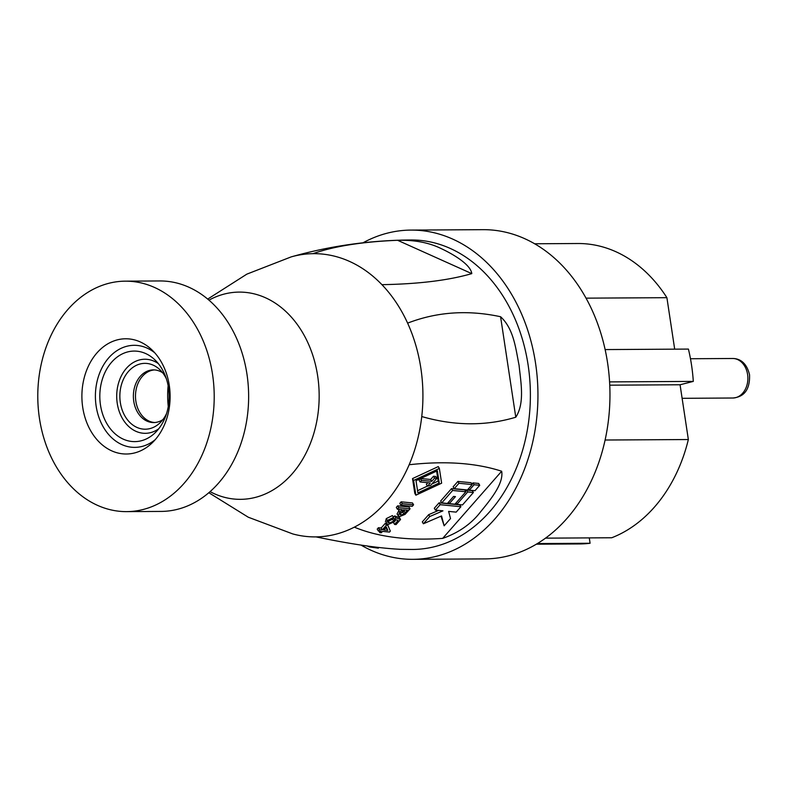 <?xml version="1.0" encoding="UTF-8"?>
<svg xmlns="http://www.w3.org/2000/svg" width="789" height="789" viewBox="0 0 789 789"><rect width="100%" height="100%" fill="white"/><g stroke="black" fill="none" stroke-linecap="round" stroke-linejoin="round"><path stroke-width="1.18" d="M126.674 511.627L161.094 511.42A115.233 88.22 -90.3 0 0 240.132 445.903A115.233 88.22 -90.3 0 0 246.967 374.203A115.233 88.22 -90.3 0 0 239.54 345.543A115.233 88.22 -90.3 0 0 159.743 280.953L125.323 281.16A115.233 88.22 -90.3 0 0 39.45 418.377A115.233 88.22 -90.3 0 0 126.674 511.627A115.233 88.22 -90.3 0 0 212.547 374.41A115.233 88.22 -90.3 0 0 125.323 281.16M381.915 284.661A141.616 108.428 -90.3 0 0 312.967 253.673C334.102 246.207 362.309 241.75 397.597 240.29C414.56 239.866 429.058 242.617 441.1 248.555C452.521 253.861 470.698 264.374 471.783 273.625C448.576 280.361 418.624 284.04 381.915 284.661A141.616 108.428 -90.3 0 1 407.617 323.135C436.899 311.823 467.887 309.692 500.581 316.734C513.757 328.806 515.7 348.452 519.063 365.268C520.77 382.014 524.991 403.061 515.779 417.223C485.777 426.198 454.434 425.961 421.75 416.543A141.616 108.428 -90.3 0 0 420.862 368.266A141.616 108.428 -90.3 0 0 407.617 323.135M354.32 527.16A141.616 108.428 -90.3 0 0 409.156 464.741C445.085 460.737 475.925 462.896 501.666 471.23C503.924 483.785 489.811 500.492 480.886 511.45C471.595 523.679 458.853 532.664 442.678 538.384C407.785 540.79 378.326 537.053 354.32 527.16A141.616 108.428 -90.3 0 1 316.034 536.895C350.454 544.035 378.375 548.168 399.776 549.282L393.741 548.927M208.829 492.721L248.279 517.219L292.778 533.936A141.616 108.428 -90.3 0 0 316.034 536.895M399.135 549.322L412.834 549.45A154.743 118.468 -90.3 0 0 528.147 365.189A154.743 118.468 -90.3 0 0 411.01 239.974C369.893 240.27 329.94 245.912 291.151 256.898A141.616 108.428 -90.3 0 1 312.967 253.673M378.296 530.967L379.509 529.587L382.271 529.853L386.403 525.149L387.863 525.296L390.328 531.096L389.48 532.072L382.507 531.382L381.294 532.772L379.844 532.624L381.057 531.244L378.296 530.967L377.211 529.113L378.424 527.733L381.186 527.999L385.318 523.294L386.344 523.393M399.826 503.362L401.167 501.843L412.489 502.948L413.584 504.802L412.243 506.331L400.92 505.216L399.826 503.362M444.148 525.809L450.519 518.56L448.616 511.39L456.17 512.13L460.914 506.725L459.819 504.871L439.059 502.84L434.315 508.234L435.41 510.089L442.954 510.828L429.749 516.529L428.664 514.675L422.302 521.914L423.387 523.768L441.544 515.937L444.148 525.809L441.012 516.174M438.566 510.404L428.664 514.675M473.4 492.504L467.739 491.951L456.831 504.368L462.492 504.93L473.4 492.504L472.315 490.65L466.644 490.097L465.579 491.31M457.876 481.418L453.133 486.813L454.217 488.677L467.433 489.969L472.177 484.564L471.082 482.71L457.876 481.418L458.961 483.272L454.217 488.677M479.722 485.304L474.061 484.752L469.317 490.156L474.978 490.709L479.722 485.304L478.637 483.45L472.976 482.898L471.911 484.111M449.276 503.629L454.937 504.191L465.855 491.764L464.76 489.91L451.545 488.618L440.637 501.035L441.732 502.889L447.393 503.451L453.557 496.429L455.45 496.616L449.276 503.629L448.458 502.238M412.519 478.588L414.797 493.322L415.882 495.186L441.633 483.193L439.365 468.449L438.27 466.595L412.519 478.588L413.604 480.442L415.882 495.186M396.305 507.376L397.636 505.857L408.968 506.962L410.053 508.816L405.053 514.379L399.747 516.529L398.179 515.759L399.717 512.337L402.035 509.694L397.39 509.23L396.305 507.376M398.179 515.759L397.084 513.905L399.53 509.447M385.446 521.825L386.275 518.61L392.419 515.572L393.504 517.426L392.439 518.827L388.661 520.602L388.06 522.426L389.391 523.038L388.306 521.184L392.656 519.251L393.257 517.308M393.376 517.189L394.618 515.937L399.451 517.614L400.546 519.468L396.048 524.586L394.589 524.448L393.563 522.693M395.516 520.296L396.009 519.744M82.727 407.38A57.617 44.115 -90.3 0 0 152.524 442.54A57.617 44.115 -90.3 0 0 169.28 385.397A57.617 44.115 -90.3 0 0 151.981 349.931A57.617 44.115 -90.3 0 0 102.264 347.732A57.617 44.115 -90.3 0 0 82.727 407.38M154.733 352.791A51.029 39.075 -90.3 0 0 112.077 354.429A51.029 39.075 -90.3 0 0 96.14 406.079A51.029 39.075 -90.3 0 0 155.246 439.651M100.469 404.974A45.269 34.657 -90.3 0 0 155.315 432.599A45.269 34.657 -90.3 0 0 168.471 387.705A45.269 34.657 -90.3 0 0 154.881 359.843A45.269 34.657 -90.3 0 0 115.825 358.107A45.269 34.657 -90.3 0 0 100.469 404.974M158.323 363.601A37.044 28.355 -90.3 0 0 128.134 366.49A37.044 28.355 -90.3 0 0 117.245 403.347A37.044 28.355 -90.3 0 0 158.707 428.802M166.38 378.809A32.921 25.209 -90.3 0 0 159.911 369.735A32.921 25.209 -90.3 0 0 131.497 368.473A32.921 25.209 -90.3 0 0 120.332 402.558A32.921 25.209 -90.3 0 0 160.216 422.648A32.921 25.209 -90.3 0 0 166.587 413.505M162.662 372.783A26.343 20.169 -90.3 0 0 153.382 369.893A26.343 20.169 -90.3 0 0 133.755 401.256A26.343 20.169 -90.3 0 0 153.687 422.569A26.343 20.169 -90.3 0 0 162.938 419.57M154.437 369.923A26.343 20.169 -90.3 0 0 135.866 401.246A26.343 20.169 -90.3 0 0 154.743 422.529M168.136 385.713A78.722 60.27 -90.3 0 0 168.264 406.572M536.372 544.193L579.59 543.946A150.216 115.007 -90.3 0 0 590.093 543.256L589.275 537.891M537.427 543.562L590.093 543.256M674.684 349.162L666.902 297.68A150.216 115.007 -90.3 0 0 577.834 243.515L534.607 243.771M545.554 538.147L611.731 537.763A150.216 115.007 -90.3 0 0 688.353 439.532L680.069 384.766L693.304 381.403A150.216 115.007 -90.3 0 0 688.412 349.083L605.124 349.576M586.01 298.153L666.902 297.68M605.114 440.025L688.353 439.532M609.581 381.896L693.304 381.403M360.967 545.061A164.615 126.033 -90.3 0 0 412.894 559.332L484.9 558.908A164.615 126.033 -90.3 0 0 607.579 362.881A164.615 126.033 -90.3 0 0 482.967 229.668L410.961 230.092A164.615 126.033 -90.3 0 0 362.999 242.795M412.894 559.332A164.615 126.033 -90.3 0 0 535.563 363.305A164.615 126.033 -90.3 0 0 410.961 230.092M609.749 385.18L680.069 384.766M472.177 484.564L458.961 483.272M474.061 484.752L472.976 482.898M469.317 490.156L468.498 488.756M467.739 491.951L466.644 490.097M456.831 504.368L456.012 502.978M465.855 491.764L452.639 490.472L451.545 488.618M452.639 490.472L441.732 502.889M460.914 506.725L440.154 504.694L435.41 510.089M440.154 504.694L439.059 502.84M429.749 516.529L423.387 523.768M439.365 468.449L413.604 480.442M417.894 492.888L439.236 482.957L437.353 470.747L416.01 480.679L417.894 492.888M417.559 490.689L427.401 486.103M431.81 484.042L438.142 481.103L436.603 471.092M439.236 482.957L438.142 481.103M420.675 478.509L430.646 479.485L433.486 476.24L435.755 476.467L436.84 478.321L430.676 485.343L427.46 486.202L426.376 484.347L427.806 482.71M427.46 486.202L430.311 482.957L420.113 481.961L419.028 480.106L420.261 478.706M420.113 481.961L421.543 480.343L431.731 481.339L434.581 478.104L433.486 476.24M434.581 478.104L436.84 478.321M431.731 481.339L430.646 479.485M421.543 480.343L420.507 478.588M400.92 505.216L402.252 503.698L401.167 501.843M402.252 503.698L413.584 504.802M397.39 509.23L398.731 507.712L397.636 505.857M398.731 507.712L410.053 508.816M403.347 509.822L400.062 514.566L401.039 515L403.948 514.034L407.41 510.217L403.347 509.822M399.717 512.337L398.623 510.483M401.039 515L400.201 513.58M399.944 513.146L402.863 512.169L404.905 509.97M403.948 514.034L402.863 512.169M394.589 524.448L398.1 520.454L395.644 519.616L394.707 521.618L388.257 524.429L386.334 523.344L387.369 520.464L386.275 518.61M387.369 520.464L393.504 517.426M389.391 523.038L393.741 521.105L395.713 517.791L394.618 515.937M395.713 517.791L400.546 519.468M394.352 519.162L393.405 517.554M393.741 521.105L392.656 519.251M379.509 529.587L378.424 527.733M386.354 527.003L383.72 530.001L387.803 530.395L386.354 527.003M379.844 532.624L378.907 531.036M387.863 525.296L387.202 524.182M386.403 525.149L385.318 523.294M382.271 529.853L381.186 527.999M385.14 528.393L386.709 528.541L386.156 527.23M387.803 530.395L386.709 528.541M367.102 545.958L369.213 546.905L369.42 546.284M369.213 546.905L378.355 548.177L378.592 547.458M210.071 491.646A103.615 79.334 -90.3 0 0 290.382 475.806A103.615 79.334 -90.3 0 0 317.661 375.958A103.615 79.334 -90.3 0 0 208.947 300.155M409.156 464.741A141.616 108.428 -90.3 0 0 421.75 416.543M501.666 471.23L442.678 538.384M500.581 316.734L515.779 417.223M397.597 240.29L471.783 273.625M405.142 512.791L404.057 510.937M732.863 398.011A19.764 15.129 -90.3 0 0 747.597 374.479A19.764 15.129 -90.3 0 0 732.636 358.492C738.326 358.472 746.325 361.234 749.55 374.824C750.152 392.863 741.127 397.232 732.863 398.011L682.12 398.317M207.694 299.09L246.849 274.138L291.151 256.898M690.474 358.739L732.636 358.492"/></g></svg>
